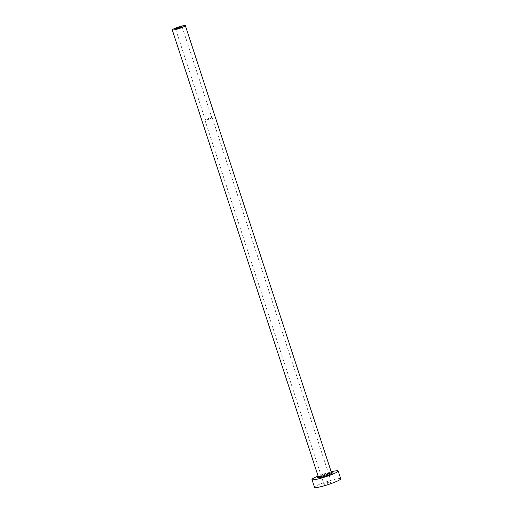 <?xml version="1.0" encoding="UTF-8"?>
<svg xmlns="http://www.w3.org/2000/svg" width="513" height="513" viewBox="0 0 513 513"><rect width="100%" height="100%" fill="white"/><g stroke="black" fill="none" stroke-linecap="round" stroke-linejoin="round"><path stroke-width="0.38" stroke-dasharray="2.56 1.92" d="M210.747 117.83A3.444 0.404 -18.1 0 0 207.175 118.92A3.444 0.404 -18.1 0 0 205.309 119.914A3.444 0.404 -18.1 0 0 206.418 119.862A3.444 0.404 -18.1 0 0 209.99 118.772A3.444 0.404 -18.1 0 0 211.856 117.778A3.444 0.404 -18.1 0 0 210.747 117.83M325.204 484.201A3.86 0.449 161.9 0 1 323.959 484.266A3.86 0.449 161.9 0 1 326.056 483.15A3.86 0.449 161.9 0 1 330.051 481.931A3.86 0.449 161.9 0 1 331.295 481.867A3.86 0.449 161.9 0 1 329.205 482.99A3.86 0.449 161.9 0 1 325.204 484.201M211.003 117.708A3.86 0.449 -18.1 0 0 207.008 118.926A3.86 0.449 -18.1 0 0 204.918 120.042A3.86 0.449 -18.1 0 0 206.162 119.984A3.86 0.449 -18.1 0 0 210.157 118.766A3.86 0.449 -18.1 0 0 212.247 117.65A3.86 0.449 -18.1 0 0 211.003 117.708M340.728 478.789A13.78 1.61 -18.1 0 0 336.284 479.014A13.78 1.61 -18.1 0 0 322.004 483.355A13.78 1.61 -18.1 0 0 314.533 487.35M331.193 471.8A13.78 1.61 -18.1 0 0 318.098 476.083M318.881 476.75A7.714 0.898 161.9 0 1 329.923 472.992A7.714 0.898 161.9 0 1 331.674 472.723M331.372 472.345A6.887 0.802 -18.1 0 0 329.147 472.454A6.887 0.802 -18.1 0 0 322.01 474.628A6.887 0.802 -18.1 0 0 318.278 476.622M175.549 28.863L205.309 119.914M204.918 120.042L323.959 484.266M330.923 472.826L324.678 474.454L318.919 476.75M212.247 117.65L331.295 481.867M182.096 26.721L211.856 117.778"/><path stroke-width="0.77" d="M180.986 26.779A3.444 0.404 -18.1 0 0 177.415 27.862A3.444 0.404 -18.1 0 0 175.549 28.863A3.444 0.404 -18.1 0 0 176.658 28.805A3.444 0.404 -18.1 0 0 180.23 27.721A3.444 0.404 -18.1 0 0 182.096 26.721A3.444 0.404 -18.1 0 0 180.986 26.779M174.497 29.818A6.887 0.802 -18.1 0 0 181.634 27.651A6.887 0.802 -18.1 0 0 185.373 25.65A6.887 0.802 -18.1 0 0 183.147 25.765A6.887 0.802 -18.1 0 0 176.01 27.933A6.887 0.802 -18.1 0 0 172.272 29.934A6.887 0.802 -18.1 0 0 174.497 29.818M318.098 476.083A13.78 1.61 -18.1 0 0 311.981 479.546A13.78 1.61 -18.1 0 0 316.425 479.322A13.78 1.61 -18.1 0 0 330.705 474.98A13.78 1.61 -18.1 0 0 338.176 470.985A13.78 1.61 -18.1 0 0 333.732 471.21A13.78 1.61 -18.1 0 0 331.193 471.8M311.981 479.546L314.533 487.35A13.78 1.61 -18.1 0 0 318.977 487.126A13.78 1.61 -18.1 0 0 333.258 482.784A13.78 1.61 -18.1 0 0 340.728 478.789L338.176 470.985M331.674 472.723A7.714 0.898 161.9 0 1 329.532 474.583A7.714 0.898 161.9 0 1 320.234 477.532A7.714 0.898 161.9 0 1 318.881 476.75M318.919 476.75L318.195 477.218L318.278 476.622A6.887 0.802 -18.1 0 0 320.497 476.513A6.887 0.802 -18.1 0 0 327.64 474.339A6.887 0.802 -18.1 0 0 331.372 472.345L331.789 472.774L330.923 472.826M185.373 25.65L331.372 472.345M172.272 29.934L318.278 476.622"/></g></svg>
